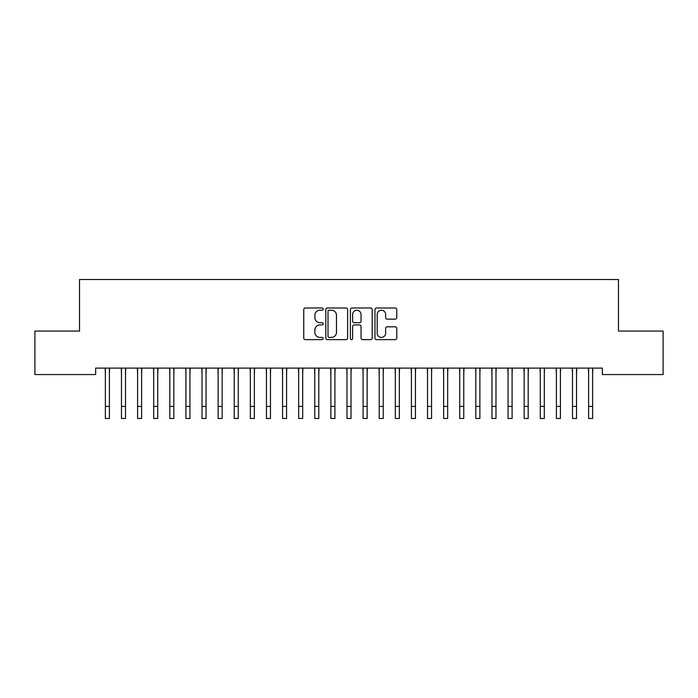 <?xml version="1.0" encoding="UTF-8"?>
<svg xmlns="http://www.w3.org/2000/svg" width="698" height="698" viewBox="0 0 698 698"><rect width="100%" height="100%" fill="white"/><g stroke="black" fill="none" stroke-linecap="round" stroke-linejoin="round"><path stroke-width="1.05" d="M323.226 309.109A1.108 1.108 0 0 0 322.118 308.001L305.323 308.001A1.579 1.579 0 0 0 303.743 309.589L303.743 338.041A1.579 1.579 0 0 0 305.323 339.629L322.118 339.629A1.108 1.108 0 0 0 323.226 338.521A1.108 1.108 0 0 0 322.118 337.413L319.946 337.413A5.061 5.061 0 0 1 314.885 332.353L314.885 329.98A5.061 5.061 0 0 1 319.946 324.919L322.118 324.919A1.108 1.108 0 0 0 323.226 323.82A1.108 1.108 0 0 0 322.118 322.712L319.946 322.712A5.061 5.061 0 0 1 314.885 317.651L314.885 315.278A5.061 5.061 0 0 1 319.946 310.217L322.118 310.217A1.108 1.108 0 0 0 323.226 309.109M395.208 319.152A1.579 1.579 0 0 0 396.787 317.573L396.787 309.589A1.579 1.579 0 0 0 395.208 308.001L376.554 308.001A1.579 1.579 0 0 0 374.966 309.589L374.966 338.041A1.579 1.579 0 0 0 376.554 339.629L395.208 339.629A1.579 1.579 0 0 0 396.787 338.041L396.787 328.4A1.579 1.579 0 0 0 395.208 326.821L387.224 326.821A1.579 1.579 0 0 0 385.645 328.4L385.645 333.182A4.232 4.232 0 0 1 381.413 337.413A4.232 4.232 0 0 1 377.182 333.182L377.182 314.449A4.232 4.232 0 0 1 381.413 310.217A4.232 4.232 0 0 1 385.645 314.449L385.645 317.573A1.579 1.579 0 0 0 387.224 319.152L395.208 319.152M602.374 368.108L95.626 368.108L95.626 374.556L34.9 374.556L34.9 331.061L79.52 331.061L79.52 279.523L618.48 279.523L618.48 331.061L663.1 331.061L663.1 374.556L602.374 374.556L602.374 368.108M347.613 309.589A1.579 1.579 0 0 0 346.034 308.001L327.379 308.001A1.579 1.579 0 0 0 325.8 309.589L325.8 338.041A1.579 1.579 0 0 0 327.379 339.629L346.034 339.629A1.579 1.579 0 0 0 347.613 338.041L347.613 309.589M351.966 308.001L370.621 308.001A1.579 1.579 0 0 1 372.2 309.589L372.2 338.041A1.579 1.579 0 0 1 370.621 339.629L362.637 339.629A1.579 1.579 0 0 1 361.058 338.041L361.058 326.507A1.579 1.579 0 0 0 359.479 324.919L354.174 324.919A1.579 1.579 0 0 0 352.595 326.507L352.595 338.521A1.108 1.108 0 0 1 351.487 339.629A1.108 1.108 0 0 1 350.387 338.521L350.387 309.589A1.579 1.579 0 0 1 351.966 308.001M329.116 310.217A1.108 1.108 0 0 0 328.008 311.325L328.008 336.305A1.108 1.108 0 0 0 329.116 337.413L331.41 337.413A5.061 5.061 0 0 0 336.471 332.353L336.471 315.278A5.061 5.061 0 0 0 331.41 310.217L329.116 310.217M361.058 314.528A4.232 4.232 0 0 0 356.826 310.296A4.232 4.232 0 0 0 352.595 314.528L352.595 321.124A1.579 1.579 0 0 0 354.174 322.712L359.479 322.712A1.579 1.579 0 0 0 361.058 321.124L361.058 314.528M109.394 374.18L109.603 368.108M105.372 374.18L105.171 368.108M105.372 418.477L109.394 418.477L105.372 418.477L105.372 368.614M109.394 418.477L109.394 368.614M125.509 374.18L125.71 368.108M121.478 374.18L121.278 368.108M141.615 374.18L141.816 368.108M137.585 374.18L137.384 368.108M121.478 418.477L125.509 418.477L121.478 418.477L121.478 368.614M125.509 418.477L125.509 368.614M137.585 418.477L141.615 418.477L137.585 418.477L137.585 368.614M141.615 418.477L141.615 368.614M157.722 374.18L157.923 368.108M153.691 374.18L153.49 368.108M173.828 374.18L174.029 368.108M169.806 374.18L169.597 368.108M153.691 418.477L157.722 418.477L153.691 418.477L153.691 368.614M157.722 418.477L157.722 368.614M169.806 418.477L173.828 418.477L169.806 418.477L169.806 368.614M173.828 418.477L173.828 368.614M189.935 374.18L190.144 368.108M185.912 374.18L185.703 368.108M185.912 418.477L189.935 418.477L185.912 418.477L185.912 368.614M189.935 418.477L189.935 368.614M206.041 374.18L206.25 368.108M202.019 374.18L201.809 368.108M202.019 418.477L206.041 418.477L202.019 418.477L202.019 368.614M206.041 418.477L206.041 368.614M222.156 374.18L222.357 368.108M218.125 374.18L217.924 368.108M218.125 418.477L222.156 418.477L218.125 418.477L218.125 368.614M222.156 418.477L222.156 368.614M238.262 374.18L238.463 368.108M234.231 374.18L234.031 368.108M234.231 418.477L238.262 418.477L234.231 418.477L234.231 368.614M238.262 418.477L238.262 368.614M254.369 374.18L254.569 368.108M250.338 374.18L250.137 368.108M250.338 418.477L254.369 418.477L250.338 418.477L250.338 368.614M254.369 418.477L254.369 368.614M270.475 374.18L270.676 368.108M266.444 374.18L266.243 368.108M266.444 418.477L270.475 418.477L266.444 418.477L266.444 368.614M270.475 418.477L270.475 368.614M286.581 374.18L286.791 368.108M282.559 374.18L282.35 368.108M282.559 418.477L286.581 418.477L282.559 418.477L282.559 368.614M286.581 418.477L286.581 368.614M302.688 374.18L302.897 368.108M298.665 374.18L298.456 368.108M298.665 418.477L302.688 418.477L298.665 418.477L298.665 368.614M302.688 418.477L302.688 368.614M318.794 374.18L319.003 368.108M314.772 374.18L314.571 368.108M314.772 418.477L318.794 418.477L314.772 418.477L314.772 368.614M318.794 418.477L318.794 368.614M334.909 374.18L335.11 368.108M330.878 374.18L330.678 368.108M330.878 418.477L334.909 418.477L330.878 418.477L330.878 368.614M334.909 418.477L334.909 368.614M351.015 374.18L351.216 368.108M346.985 374.18L346.784 368.108M346.985 418.477L351.015 418.477L346.985 418.477L346.985 368.614M351.015 418.477L351.015 368.614M367.122 374.18L367.323 368.108M363.091 374.18L362.89 368.108M363.091 418.477L367.122 418.477L363.091 418.477L363.091 368.614M367.122 418.477L367.122 368.614M383.228 374.18L383.429 368.108M379.206 374.18L378.997 368.108M379.206 418.477L383.228 418.477L379.206 418.477L379.206 368.614M383.228 418.477L383.228 368.614M399.335 374.18L399.544 368.108M395.312 374.18L395.103 368.108M395.312 418.477L399.335 418.477L395.312 418.477L395.312 368.614M399.335 418.477L399.335 368.614M415.441 374.18L415.65 368.108M411.419 374.18L411.209 368.108M411.419 418.477L415.441 418.477L411.419 418.477L411.419 368.614M415.441 418.477L415.441 368.614M431.556 374.18L431.757 368.108M427.525 374.18L427.324 368.108M427.525 418.477L431.556 418.477L427.525 418.477L427.525 368.614M431.556 418.477L431.556 368.614M447.662 374.18L447.863 368.108M443.631 374.18L443.431 368.108M443.631 418.477L447.662 418.477L443.631 418.477L443.631 368.614M447.662 418.477L447.662 368.614M463.769 374.18L463.969 368.108M459.738 374.18L459.537 368.108M459.738 418.477L463.769 418.477L459.738 418.477L459.738 368.614M463.769 418.477L463.769 368.614M479.875 374.18L480.076 368.108M475.844 374.18L475.643 368.108M495.981 374.18L496.191 368.108M491.959 374.18L491.75 368.108M512.088 374.18L512.297 368.108M508.065 374.18L507.856 368.108M528.194 374.18L528.403 368.108M524.172 374.18L523.971 368.108M544.309 374.18L544.51 368.108M540.278 374.18L540.077 368.108M560.415 374.18L560.616 368.108M556.385 374.18L556.184 368.108M576.522 374.18L576.723 368.108M572.491 374.18L572.29 368.108M475.844 418.477L479.875 418.477L475.844 418.477L475.844 368.614M479.875 418.477L479.875 368.614M491.959 418.477L495.981 418.477L491.959 418.477L491.959 368.614M495.981 418.477L495.981 368.614M508.065 418.477L512.088 418.477L508.065 418.477L508.065 368.614M512.088 418.477L512.088 368.614M524.172 418.477L528.194 418.477L524.172 418.477L524.172 368.614M528.194 418.477L528.194 368.614M540.278 418.477L544.309 418.477L540.278 418.477L540.278 368.614M544.309 418.477L544.309 368.614M556.385 418.477L560.415 418.477L556.385 418.477L556.385 368.614M560.415 418.477L560.415 368.614M572.491 418.477L576.522 418.477L572.491 418.477L572.491 368.614M576.522 418.477L576.522 368.614M592.628 374.18L592.829 368.108M588.606 374.18L588.397 368.108M588.606 418.477L592.628 418.477L588.606 418.477L588.606 368.614M592.628 418.477L592.628 368.614M105.372 406.402L109.394 406.402M121.478 406.402L125.509 406.402M137.585 406.402L141.615 406.402M153.691 406.402L157.722 406.402M169.806 406.402L173.828 406.402M185.912 406.402L189.935 406.402M202.019 406.402L206.041 406.402M218.125 406.402L222.156 406.402M234.231 406.402L238.262 406.402M250.338 406.402L254.369 406.402M266.444 406.402L270.475 406.402M282.559 406.402L286.581 406.402M298.665 406.402L302.688 406.402M314.772 406.402L318.794 406.402M330.878 406.402L334.909 406.402M346.985 406.402L351.015 406.402M363.091 406.402L367.122 406.402M379.206 406.402L383.228 406.402M395.312 406.402L399.335 406.402M411.419 406.402L415.441 406.402M427.525 406.402L431.556 406.402M443.631 406.402L447.662 406.402M459.738 406.402L463.769 406.402M475.844 406.402L479.875 406.402M491.959 406.402L495.981 406.402M508.065 406.402L512.088 406.402M524.172 406.402L528.194 406.402M540.278 406.402L544.309 406.402M556.385 406.402L560.415 406.402M572.491 406.402L576.522 406.402M588.606 406.402L592.628 406.402"/></g></svg>
